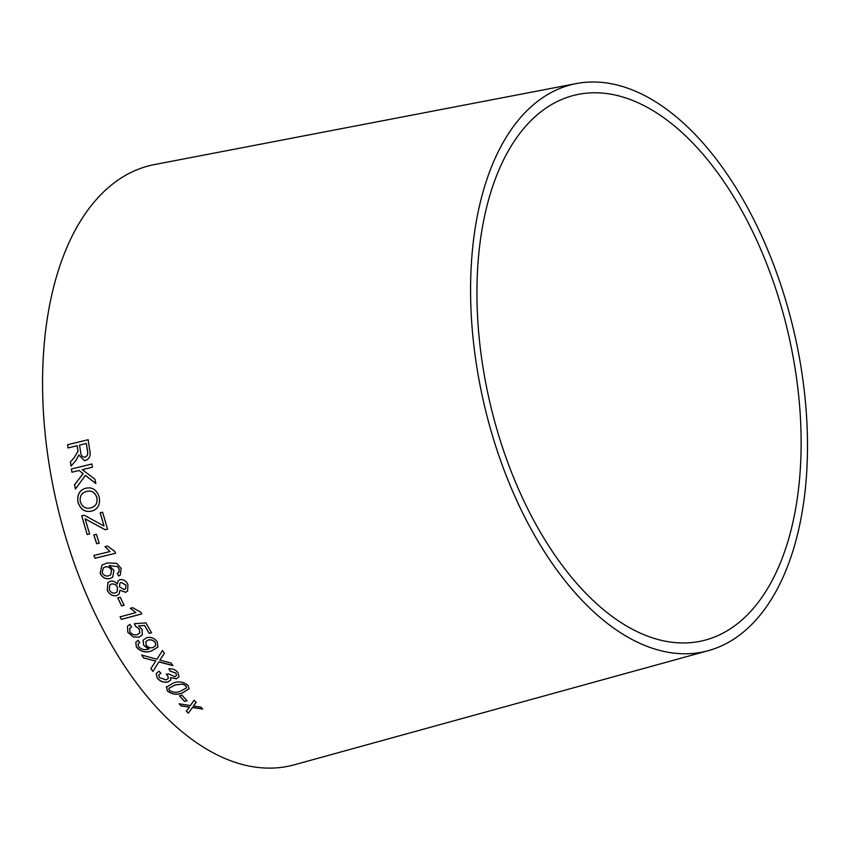 <?xml version="1.0" encoding="UTF-8"?>
<svg xmlns="http://www.w3.org/2000/svg" width="850" height="850" viewBox="0 0 850 850"><rect width="100%" height="100%" fill="white"/><g stroke="black" fill="none" stroke-linecap="round" stroke-linejoin="round"><path stroke-width="1.27" d="M708.602 650.579L294.514 764.745A308.221 168.47 -103.1 0 1 56.833 503.795A308.221 168.47 -103.1 0 1 154.392 164.581L576.226 83.587A291.189 159.163 -103.1 0 1 763.385 239.817A291.189 159.163 -103.1 0 1 708.602 650.579A291.189 159.163 -103.1 0 1 484.064 404.047A291.189 159.163 -103.1 0 1 576.226 83.587M188.339 713.203L192.44 707.508L202.757 709.07L200.759 707.094L193.269 706.021L196.169 702.419L194.108 700.241L190.357 705.564L179.169 703.832L181.156 705.946L189.529 707.083L186.288 711.184L188.339 713.203L192.44 707.508M184.524 701.441L187.032 700.782L181.985 695.215L179.488 695.884L184.524 701.441L187.053 700.676M166.483 686.715L167.344 690.869C171.764 694.376 176.641 695.141 181.974 693.164L189.167 688.755L188.041 685.387C183.643 681.806 178.776 680.988 173.442 682.943L166.303 687.257M177.937 672.562C175.653 669.789 172.635 668.546 168.874 668.833L169.989 671.064L175.929 673.157L176.524 675.442L174.856 676.727L168.64 673.88L166.281 674.22L167.663 675.612L168.343 678.311L166.218 679.915L159.354 677.599L158.769 675.081L160.852 673.232L158.971 671.213L156.209 673.657L157.282 678.141C160.076 681.434 163.625 682.741 167.949 682.029L170.808 679.915L170.542 677.641L176.407 678.821L179.042 676.664L177.937 672.562M150.864 668.578L152.904 671.436L158.907 661.938L172.837 665.593L171.041 663.074L159.874 660.131L164.369 653.363L162.467 650.473L156.899 659.26L141.631 654.999L143.554 657.932L155.784 661.056L150.864 668.578M143.554 645.118L148.569 649.06C144.776 650.367 141.398 649.549 138.454 646.606L138.093 643.928L139.719 642.579L138.125 640.358L135.766 642.271L136.383 647.094C140.771 651.822 145.817 653.097 151.534 650.93L157.887 647.158L157.261 641.867C154.498 638.138 150.992 636.724 146.731 637.649L143.119 640.146L143.554 645.118L149.058 648.911M138.593 625.866L144.649 625.494L149.175 633.399L151.555 632.761L145.934 622.891L134.438 623.709L135.416 626.11L139.411 629.223L139.719 633.069L137.254 634.674C134.279 635.386 131.824 634.429 129.891 631.816L129.731 628.394L131.569 626.949L129.923 624.41L127.457 626.248L127.851 632.357L133.301 636.894L138.964 637.171L142.333 634.854L141.992 629.298L138.593 625.866L144.649 625.494M135.926 612.616L120.052 616.845L121.38 619.374L141.748 613.944L140.898 612.319L132.717 607.665L130.316 608.313L135.926 612.616L130.358 608.249M121.603 605.954L124.111 605.285L120.233 597.242L117.725 597.911L121.603 605.954L124.164 605.221M125.502 592.322L127.585 591.111L127.936 584.588C126.193 580.869 123.516 579.232 119.924 579.689L118.129 580.72L117.226 584.099C115.218 581.57 112.891 580.635 110.266 581.294L107.907 582.548L107.228 590.176C109.31 594.437 112.444 596.264 116.631 595.669L119.064 594.203L119.967 590.208L125.502 592.322L127.617 591.09M109.926 578.584L112.668 577.224L113.932 570.339L109.098 565.516L117.449 566.599L119.021 568.756L119.032 571.784L117.289 573.346L118.575 576.024L120.296 574.972L121.157 568.416L116.62 563.306L107.068 562.987L101.926 565.176L100.13 573.282C102.351 577.649 105.613 579.413 109.926 578.584L112.71 577.192M109.979 551.544L93.946 555.464L94.945 558.291L115.515 553.254L114.867 551.438L107.419 546.029L104.986 546.624L109.979 551.544L105.049 546.582M96.645 543.745L99.174 543.129L96.348 534.31L93.808 534.926L96.645 543.745L99.238 543.086M105.124 529.731L107.536 529.146L102.606 512.199L100.183 512.794L103.987 526.001L84.246 515.217L81.728 515.833L87.168 534.544L89.59 533.949L85.149 518.861L105.124 529.731L107.599 529.114M85.68 488.251C79.475 490.195 76.936 494.87 78.073 502.276C80.569 509.49 85.074 512.433 91.588 511.116L91.524 511.137C97.888 509.32 100.459 504.645 99.227 497.112C96.762 489.749 92.236 486.795 85.616 488.261C79.401 490.206 76.872 494.881 78.009 502.297C80.506 509.511 85.011 512.454 91.524 511.137L92.066 510.956M75.448 488.984L85.382 475.426L95.848 483.522L94.902 479.188L82.291 469.689L92.459 467.192L91.853 463.994L71.336 469.019L71.953 472.217L79.061 470.475L83.109 473.631L74.513 484.766L75.448 488.984M74.067 457.789L70.348 462.028L71.071 466.055L75.905 460.487L78.869 454.984L84.277 460.53L85.627 460.434C89.579 458.788 90.961 455.451 89.76 450.436L88.113 439.716L67.586 444.741L68.053 447.939L77.169 445.708L77.924 451.223L74.131 457.789L70.348 462.028M758.689 244.651A280.192 153.149 -103.1 0 1 705.978 639.901A280.192 153.149 -103.1 0 1 489.919 402.688A280.192 153.149 -103.1 0 1 578.606 94.318A280.192 153.149 -103.1 0 1 758.689 244.651M77.169 445.708L77.998 451.233L74.131 457.789M70.422 462.028L71.134 466.055M84.32 460.53L78.869 454.984M88.188 439.726L67.586 444.741M67.66 444.741L68.127 447.939M85.117 457.13L85.053 457.13C82.333 457.13 80.856 455.419 80.601 452.019L79.528 445.134L86.317 443.466L87.582 451.127C88.219 454.081 87.401 456.078 85.117 457.13L84.267 457.162M86.317 443.466L87.507 451.127C88.156 454.081 87.338 456.078 85.053 457.13L84.299 457.162M79.061 470.475L83.172 473.631L74.588 484.755L75.512 488.973M95.912 483.512L85.382 475.426M91.927 463.994L71.336 469.019M71.411 469.009L72.016 472.217M86.328 491.555L86.392 491.544C91.396 490.067 94.924 492.118 96.964 497.686C97.707 503.306 95.636 506.696 90.748 507.864L90.684 507.886C85.776 509.139 82.323 507.078 80.325 501.712C79.571 496.188 81.568 492.809 86.328 491.555C91.332 490.078 94.849 492.129 96.889 497.707C97.644 503.317 95.572 506.717 90.684 507.886M85.149 518.861L105.188 529.699M100.247 512.763L103.987 526.001M81.791 515.812L87.168 534.544M87.231 534.512L89.654 533.917M93.872 534.894L96.709 543.702M94.01 555.433L94.945 558.291M95.009 558.248L115.579 553.212M101.947 565.154L100.194 573.229C102.404 577.596 105.666 579.36 109.979 578.531M117.449 566.599L109.098 565.516M117.512 566.546L119.021 568.756M119.074 568.714L119.032 571.784M119.085 571.731L118.299 572.666M117.343 573.293L118.575 576.024M118.628 575.971L120.328 574.94M111.541 570.286L110.734 574.791L108.641 575.811C105.878 576.481 103.732 575.45 102.181 572.719L103.307 567.906L105.389 566.865C108.12 566.376 110.171 567.513 111.541 570.286L110.67 574.834M105.389 566.865L105.336 566.918C108.067 566.429 110.118 567.566 111.488 570.329M103.371 567.864L105.336 566.918M119.967 590.208L125.556 592.259M118.161 580.699L117.226 584.099M107.929 582.526L107.228 590.176M107.281 590.123C109.363 594.384 112.498 596.211 116.684 595.616L116.631 595.669M116.684 595.616L119.085 594.182M119.871 583.164L121.274 582.378L125.959 585.119L125.672 588.731L124.259 589.592L119.542 586.904L119.839 583.185L121.21 582.431L125.906 585.172L125.672 588.731M109.767 585.023L111.509 584.024C114.123 583.567 116.121 584.662 117.523 587.318L117.172 591.898M117.47 587.371L117.141 591.929L115.356 592.971C112.721 593.449 110.691 592.344 109.289 589.666L109.746 585.055L111.456 584.077C114.07 583.621 116.067 584.715 117.47 587.371L117.523 587.318M117.778 597.858L121.656 605.891M120.105 616.781L121.38 619.374M121.422 619.31L141.791 613.881M144.691 625.419L149.175 633.399M149.218 633.324L151.597 632.687M134.481 623.634L135.416 626.11M135.458 626.036L139.411 629.223M139.464 629.149L139.74 633.037M129.752 628.362L131.548 626.918M127.489 626.206L127.851 632.357M127.893 632.283L133.301 636.894M133.344 636.82L138.964 637.171M139.007 637.096L142.354 634.812M143.14 640.114L143.597 645.033M138.093 643.928L139.697 642.536M135.787 642.239L136.383 647.094M136.425 647.009C140.803 651.737 145.86 653.013 151.566 650.856L151.534 650.93M151.566 650.856L157.909 647.116M145.839 641.665L148.166 640.039C150.992 639.349 153.414 640.209 155.412 642.621L155.678 645.681M146.115 645.097L145.817 641.697L148.123 640.114C150.949 639.423 153.372 640.284 155.38 642.706L155.656 645.724L152.989 647.562C150.227 648.274 147.942 647.445 146.115 645.097M150.896 668.493L152.904 671.436M152.936 671.351L158.907 661.938M158.95 661.842L172.869 665.497M164.411 653.278L159.874 660.131M141.674 654.925L143.554 657.932M143.597 657.847L153.68 660.609M153.722 660.524L155.784 661.056M170.542 677.641L176.439 678.725L179.053 676.611M168.906 668.748L169.989 671.064M170.021 670.969L175.929 673.157M175.961 673.062L176.545 675.389M166.313 674.135L167.663 675.612M167.694 675.516L168.353 678.258M158.769 675.081L160.809 673.189M156.23 673.614L157.282 678.141M157.314 678.045C160.108 681.339 163.657 682.646 167.981 681.934L167.949 682.029M167.981 681.934L170.829 679.872M166.515 686.619L167.344 690.869M167.376 690.774C171.785 694.28 176.662 695.034 182.006 693.069L181.974 693.164M182.006 693.069L189.178 688.702M168.863 688.319L175.111 684.866L182.782 684.069L185.991 685.812L186.554 687.809M182.75 684.165L185.969 685.918L186.543 687.862L180.306 691.231C176.566 692.824 172.933 692.516 169.394 690.327L168.852 688.372L175.079 684.972L182.782 684.069M179.509 695.778L184.556 701.346M186.309 711.078L188.349 713.097M192.461 707.402L202.778 708.953M196.201 702.312L193.269 706.021M179.191 703.736L181.156 705.946M181.178 705.851L189.529 707.083"/></g></svg>
